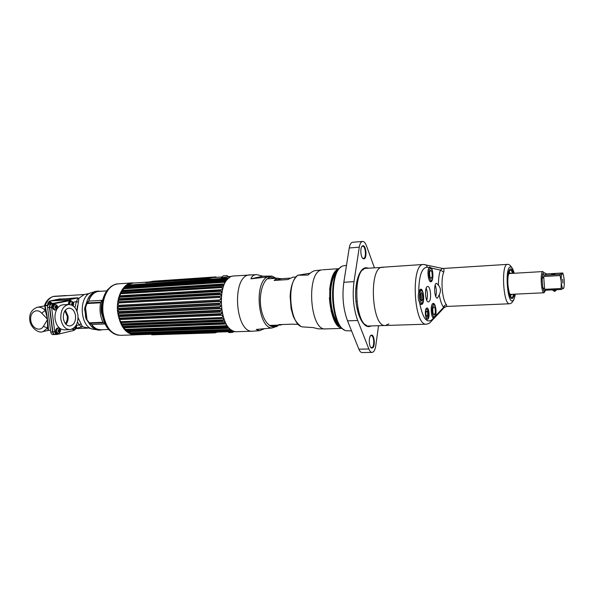 <?xml version="1.0" encoding="UTF-8"?>
<svg xmlns="http://www.w3.org/2000/svg" width="594" height="594" viewBox="0 0 594 594"><rect width="100%" height="100%" fill="white"/><g stroke="black" fill="none" stroke-linecap="round" stroke-linejoin="round"><path stroke-width="0.89" d="M134.541 282.974L132.254 282.878C123.092 283.078 115.674 297.743 117.701 312.6C120.218 326.678 125.935 334.103 134.868 334.875L135.84 334.793M104.262 322.059L101.374 312.682C100.794 307.588 101.366 302.918 103.096 298.671M88.877 300.482C90.941 295.344 93.941 292.345 97.884 291.476L106.675 290.889M89.115 303.43L88.417 302.903M90.904 323.233L90.941 322.772M108.598 329.447L100.869 329.774C97.55 329.841 94.572 328.222 91.929 324.903M77.02 311.345L78.905 298.292L77.317 298.054L78.905 298.292L84.185 294.535L89.419 293.473M44.379 305.91C45.931 301.084 48.842 297.958 53.111 296.525L84.185 294.535M91.164 328.593L82.469 326.737L81.155 327.079L82.469 326.737L78.096 317.768M77.769 297.772L58.546 299.331M91.766 292.493L97.201 291.305C93.733 292.27 91.001 294.951 89.003 299.339L89.041 300.742L86.457 302.925L84.645 308.204L85.944 318.562L88.974 323.121L92.025 324.725L92.3 325.861C94.847 328.742 97.668 330.145 100.75 330.078L98.515 329.87M86.442 318.911L88.484 322.29L91.944 324.732M85.944 318.562L86.36 318.659M88.966 300.742L86.212 304.076L85.068 308.034M85.061 308.123L84.645 308.204M69.09 300.609L67.478 299.955L69.104 299.643L51.173 300.727L69.104 299.643L71.042 300.653L69.104 299.643L77.317 298.054L59.771 299.109L51.314 300.705M81.415 326.826L79.284 324.873L81.111 323.752M78.423 302.309L76.359 301.626L74.955 307.647M77.495 322.037L79.284 324.873L76.143 325.609M73.025 302.287L76.359 301.626L77.851 298.478M76.871 310.981L77.45 305.739M85.662 315.993L85.269 316.075L85.625 315.837M85.024 310.484L84.6 310.209M95.664 328.341L94.684 328.081M95.382 328.549L97.349 329.173M86.576 304.291L87.281 303.527L100.601 302.784C99.332 309.756 100.134 316.253 103 322.275L89.687 322.824L88.803 322.215L86.397 318.785L85.068 308.078L85.566 307.944L86.576 304.291M100.839 302.205L87.518 302.955L88.796 301.084L101.975 300.326L100.839 302.205M90.043 323.262L103.363 322.72L104.878 323.96L91.706 324.487L90.043 323.262M91.016 295.797L91.55 295.634M84.742 294.409L87.593 294.015M82.031 294.579L82.596 294.631M95.99 328.913L101.173 329.878L103.029 329.685M101.106 291.216L94.491 291.565M67.619 295.567L53.557 296.443M71.993 301.455L70.359 300.534L53.415 303.831C52.094 304.277 51.492 305.472 51.604 307.41L54.737 331.808C55.049 333.479 55.814 334.363 57.024 334.459L73.938 330.435L75.119 329.514M69.906 329.633C65.132 329.284 62.103 325.72 60.833 318.948C60.477 310.573 63.12 305.754 68.77 304.484C73.649 304.819 76.708 308.39 77.955 315.206C78.334 323.574 75.646 328.378 69.906 329.633L64.219 329.848C59.422 329.492 56.393 325.943 55.116 319.201C54.693 315.503 55.264 312.199 56.824 309.296M57.291 308.531C58.88 306.214 60.811 304.974 63.083 304.804L68.77 304.484C68.629 302.836 69.119 301.826 70.218 301.44L70.56 301.418M55.227 307.982L55.153 306.563M58.219 331.467L58.175 330.078M75.535 315.733C74.644 310.892 72.475 308.353 69.015 308.115C64.991 309.014 63.105 312.444 63.358 318.391C64.263 323.21 66.417 325.75 69.825 325.995C73.894 325.104 75.802 321.681 75.535 315.733M65.986 324.309C67.694 322.119 68.377 319.379 68.035 316.082L65.355 310.15M55.48 334.474L55.168 334.519C53.95 334.429 53.193 333.546 52.873 331.875L49.74 307.514C49.636 305.576 50.238 304.388 51.559 303.935L68.718 300.646M68.035 316.097L67.241 316.268C67.538 319.216 66.929 321.681 65.422 323.656M64.85 310.848L67.226 316.149L68.02 315.978M50.074 305.234L49.651 307.618L52.755 331.719L53.386 333.383M67.478 299.955L49.807 301.002L48.107 302.465M46.733 318.406L47.527 319.579L47.23 317.33C46.503 312.036 45.159 305.472 44.862 305.873L45.278 310.439L47.186 317.879L46.733 318.406L41.699 313.172C36.821 307.647 29.574 312.459 30.747 320.3C31.638 328.155 40.021 332.239 43.407 326.358L47.527 319.579L47.542 327.992L48.151 330.435C48.663 331.556 48.196 324.205 47.535 319.587L47.535 319.587M47.817 305.62L44.862 305.873L47.81 305.65M68.384 300.661L51.277 303.95C49.955 304.403 49.347 305.591 49.458 307.529L47.602 307.633C47.498 305.695 48.099 304.507 49.421 304.054L66.61 300.772M47.602 307.633L50.742 331.949C51.054 333.62 51.819 334.496 53.029 334.593L53.349 334.548M51.01 318.146L51.322 320.604M49.458 307.529L52.591 331.883C52.903 333.553 53.668 334.437 54.878 334.526L55.019 334.519M47.654 326.188L47.55 328.007L43.407 326.358M45.174 308.331L45.634 308.279L45.174 308.331L45.938 312.696M59.289 333.234L58.524 333.486C56.096 331.987 55.955 330.182 58.101 328.074L59.14 328.244M57.744 333.486L57.477 333.524C55.049 332.024 54.908 330.219 57.054 328.111L57.566 328.096M58.94 329.262C57.737 330.561 57.863 331.541 59.318 332.217C60.521 330.917 60.395 329.937 58.94 329.262L59.044 332.232M52.807 332.016L50.742 331.949M58.479 333.494C56.846 334.415 55.732 333.694 55.123 331.318L55.509 331.229M58.361 331.742L58.539 330.539L59.281 330.346M56.348 309.712L55.584 309.986C53.081 308.464 52.918 306.653 55.086 304.551L56.074 304.722M54.737 310.016L54.537 310.038C52.034 308.524 51.871 306.712 54.047 304.611L54.418 304.588M55.91 305.739L56.081 308.717M56.311 308.709C57.521 307.447 57.388 306.459 55.933 305.739C54.722 306.994 54.848 307.982 56.311 308.709M56.282 306.927L55.539 307.083L55.264 306.281M52.487 307.685L52.094 307.759C52.183 304.856 53.23 303.779 55.235 304.536M69.788 304.514C69.647 302.829 70.129 301.782 71.25 301.381L72.149 301.529M72 302.554L72.557 304.21L71.985 305.175M72.342 303.638L72.386 304.069M72.342 304.789L72.223 305.294M72.461 305.435C73.597 304.195 73.463 303.23 72.074 302.532L71.547 304.974M71.681 302.747L72.164 302.933M68.733 304.432L68.355 304.507C68.436 301.67 69.431 300.623 71.347 301.358M75.267 329.425L73.537 329.7L72.282 329.054M75.245 326.641L75.275 327.012M75.223 327.732L75.03 328.415M74.295 327.68L75.341 328.415L75.802 325.868M73.062 328.638L74.569 329.663M75.215 326.678L74.792 328.319M74.488 329.663L71.896 329.224M52.472 303.46L49.755 301.47L48.819 302.049L51.158 303.72M49.636 301.908L52.086 303.534M49.666 304.009L48.619 303.289L47.862 305.234M48.426 304.625L48.975 303.348M48.381 304.202L48.47 303.311M48.827 302.049L48.092 302.48L47.483 305.309M68.154 300.668L66.105 300.816M226.418 278.46L127.368 285.12L126.24 285.811L227.821 279.017L226.611 278.445L227.101 278.014L228.668 278.267L229.626 277.569M227.821 279.017L227.064 279.811L225.475 279.633L225.022 280.182L125.594 286.768L126.099 286.241L225.475 279.633M125.594 286.768L124.71 287.355L225.958 280.695L225.022 280.182M225.958 280.695L225.586 281.749L223.975 281.653L223.567 282.313L123.975 288.766L124.428 288.142L223.975 281.653M222.282 284.801L122.535 291.105L121.547 291.788L223.634 285.38L222.282 284.801L222.639 284.036L224.257 284.058L224.874 282.9L223.567 282.313M223.634 285.38L223.106 286.687L121.636 292.939L120.359 294.401L119.869 295.745L120.56 295.753L220.537 289.761L222.149 289.612L222.587 288.172L221.183 287.607L221.488 286.754M220.292 290.689L120.285 296.621L119.394 297.252L221.74 291.223L220.292 290.689L220.537 289.761M221.74 291.223L221.406 292.768L219.802 293.005L219.632 293.993L119.528 299.71L119.721 298.782L219.802 293.005M119.528 299.71L118.674 300.297L221.109 294.49L219.632 293.993M221.109 294.49L220.894 296.116L219.297 296.436L219.201 297.468L119.023 302.955L119.142 301.99L219.297 296.436M219.015 301.047L118.785 306.296L118.013 306.771L220.567 301.433L219.015 301.047L219.045 299.992L220.612 299.599L220.716 297.913L219.201 297.468M220.567 301.433L220.574 303.148L219.03 303.608L219.075 304.677L118.822 309.682L118.785 308.687L219.03 303.608M118.822 309.682L118.08 310.09L118.377 311.687L220.441 306.734L220.656 305.004L219.075 304.677M220.441 306.734L219.268 307.239L119.015 312.073L119.134 313.053L118.414 313.394L118.666 314.954L119.513 315.399L119.713 316.35L119.008 316.617L119.387 318.117L120.278 318.607L120.545 319.52L119.854 319.706L120.344 321.124L121.622 322.512L120.938 322.609L122.928 325.274L122.238 325.282L122.928 326.477L124.421 327.754L123.73 327.688L126.099 329.922L125.386 329.774L128.089 332.224L131.861 334.222L231.081 331.066L230.539 330.776L231.363 330.227L130.257 333.501M118.689 313.402L220.433 308.598L219.386 308.293L219.268 307.239M118.785 306.296L118.83 305.309L219.045 299.992M120.285 296.621L120.56 295.753M221.183 287.607L121.295 293.733M122.535 291.105L122.936 290.384L222.639 284.036M127.368 285.12L227.101 278.014M124.153 287.095L127.22 285.075M118.377 311.687L119.015 312.073M118.013 306.771L118.006 308.368L118.785 308.687M119.023 302.955L118.213 303.489L118.08 305.064L118.83 305.309M118.674 300.297L118.421 301.819L119.142 301.99M119.394 297.252L119.015 298.693L119.721 298.782M121.547 291.788L120.953 293.013L121.636 292.939M123.975 288.766L122.245 290.548L122.936 290.384M124.71 287.355L123.738 288.38L124.428 288.142M126.24 285.811L125.393 286.56L126.099 286.241M149.213 281.964L132.7 283.1L127.91 284.712M220.433 308.598L220.983 308.546L221.228 310.224L118.666 314.954M119.513 315.399L219.75 310.811L221.228 310.224M219.75 310.811L219.936 311.835L119.713 316.35M120.278 318.607L220.471 314.263L221.904 313.632L221.555 312.013L219.936 311.835M220.471 314.263L220.723 315.243L120.545 319.52M121.287 321.658L221.406 317.538L222.802 316.869L222.342 315.332L220.723 315.243M221.406 317.538L221.725 318.458L121.622 322.512M122.52 324.487L222.55 320.582L223.901 319.884L223.344 318.466L221.725 318.458M222.55 320.582L222.921 321.421L122.928 325.274M123.968 327.056L223.879 323.344L225.178 322.631L224.539 321.347L222.921 321.421M223.879 323.344L224.302 324.086L124.421 327.754M125.586 329.321L225.371 325.772L226.626 325.059L225.913 323.93L224.302 324.086M225.371 325.772L226.166 326.492L227.428 326.18L228.2 327.131L126.232 330.658M127.368 331.244L226.997 327.843L228.2 327.131M226.997 327.843L227.495 328.378L127.918 331.734M129.269 332.796L228.727 329.522L229.893 328.824L229.069 328.059L227.495 328.378M228.727 329.522L229.254 329.93L129.848 333.175M231.363 330.227L230.799 329.544L229.254 329.93M232.573 330.613L231.081 331.066M132.091 334.214L133.308 334.712L232.403 331.593L233.383 330.999M232.403 331.593L133.954 334.853M234.147 331.363L232.952 331.749M133.308 334.712L133.917 334.853M131.319 333.954L230.539 330.776M133.68 334.704L232.766 331.289M135.877 333.323L130.658 333.486M129.626 333.189L126.366 331.489M140.229 333.182L139.419 333.598M138.402 334.014L137.444 334.303M232.38 331.549L133.101 334.444M222.067 277.019L221.748 277.071C218.904 277.947 225.958 277.472 228.452 276.611L232.076 276.292M228.861 276.529L228.304 276.604M232.425 331.497C228.141 331.794 226.559 331.764 227.695 331.4L227.71 331.4M131.074 333.865L230.561 330.672M233.308 330.969L231.467 331.029M231.653 330.108L130.034 333.405M225.178 322.631L122.928 326.477M121.636 322.579L221.777 318.525M223.901 319.884L121.532 323.93M119.602 316.587L220.315 312.065M221.904 313.632L119.387 318.117M220.233 308.605L118.785 313.394M118.377 310.075L220.047 305.034M220.782 306.712L118.206 311.687M219.869 303.185L118.355 308.353M219.602 296.191L119.038 301.782M219.936 292.857L119.706 298.656M226.277 280.769L124.51 287.459M226.604 278.519L225.787 278.497M128.044 331.734L130.702 332.751M228.853 330.309L227.153 330.776M229.425 330.709L231.266 330.264M230.843 330.472L229.381 330.68M233.242 332.061L229.41 332.64M227.613 331.17L228.17 331.43M230.509 331.355L233.197 330.969M223.196 275.95L227.086 275.616L223.196 275.95M171.621 280.138L170.872 280.249M159.682 281.571L160.87 281.021L166.647 280.628M162.986 280.969L163.558 280.865L162.986 280.969M162.897 281.029L160.543 281.37L162.897 281.029M156.222 281.704L152.368 281.883L157.729 281.459M152.428 281.905L155.836 281.749M151.656 282.039L157.826 281.474M153.178 281.214L216.023 276.893L208.954 278.334L145.627 282.647L153.178 281.214M166.973 280.955L170.307 280.309L167.248 281.066L195.448 279.143L200.854 278.059L170.307 280.286L200.661 278.096M205.799 278.259C209.682 277.866 210.662 277.665 208.739 277.665L205.799 278.259M205.004 278.141L201.901 278.527C205.769 278.133 206.757 277.933 204.848 277.933L203.683 278.23L205.004 278.141M166.58 280.635L160.417 281.059L159.652 281.563L166.58 280.635M167.968 280.346L166.662 280.517L167.968 280.346M166.105 280.517L167.055 280.405L166.105 280.517M166.313 280.457L164.998 280.635L166.313 280.457M164.88 280.554L163.87 280.702L164.88 280.554M162.927 280.784L163.803 280.628L162.927 280.784M163.305 280.665L161.902 280.851L163.305 280.665M160.595 280.932L161.241 280.806L160.595 280.932M157.559 281.059L156.356 281.229L157.559 281.059M156.957 281.103L156.081 281.252L156.957 281.103M155.517 281.2L153.995 281.393L155.517 281.2M162.08 280.776L161.16 280.88L162.08 280.776M160.64 280.851L159.333 281.014L160.64 280.851M158.331 281.096L159.586 280.925L158.331 281.096M157.922 281.059L157.432 281.133L157.922 281.059M155.19 281.289L156.422 281.148L155.19 281.289M153.259 281.422L154.321 281.311L153.259 281.422M171.102 280.212L171.97 280.041L171.102 280.212M152.324 281.831L157.818 281.452L152.324 281.831M146.428 282.596L208.962 278.43L215.288 277.042M195.953 278.72L197.951 278.616M188.959 279.425L193.325 278.824M192.137 279.113L192.515 279.143M189.404 279.299L188.996 279.366M186.583 279.588L191.223 278.972M188.268 279.329L188.684 279.262M184.697 279.551L186.932 279.262M181.222 279.952L184.719 279.418M179.447 280.078L180.732 279.774M179.789 279.781L182.648 279.559M176.151 280.034L179.217 279.796M179.611 279.767L181.133 279.692L179.039 280.101L180.331 280.012L183.049 279.477L179.381 279.811M174.116 280.442L175.052 280.294M175.445 280.219L177.309 280.004M170.047 280.717L174.354 280.13M200.067 278.244L201.195 278.192M167.456 281.051L168.057 280.91M197.943 278.564L193.34 279.024L197.943 278.564M193.718 278.749L188.55 279.455L193.718 278.749M187.704 279.507L191.825 278.876L187.704 279.507M187.325 279.187L180.814 279.982L187.325 279.187M179.618 279.715L173.708 280.465L179.618 279.715M173.455 280.487L169.305 280.769L173.455 280.487M188.424 279.232L189.248 279.173L188.424 279.232M209.095 277.695L209.934 277.702M204.93 278.2L204.425 278.23M204.885 278.163L205.479 278.029M205.205 277.962L206.029 277.97M201.774 332.729L203.861 332.662M203.356 332.677L202.272 332.714M212.711 332.217L213.201 332.157M207.625 332.543L210.788 332.447M207.284 332.558C207.648 332.922 209.407 332.863 212.548 332.395M211.471 332.425L208.316 332.61M153.905 334.229L151.774 334.823L214.998 332.863L216.988 332.254M196.607 332.892L166.09 334.14M166.892 333.887L165.637 333.902M204.046 332.655L201.663 332.996M212.719 332.388L207.261 332.625M171.235 333.524L171.659 333.464M165.689 333.858L196.51 332.892M202.287 332.714L203.148 332.685M330.732 286.828L330.227 285.313M331.69 312.318L332.031 310.736M329.7 288.974L330.234 291.327M331.044 306.289L330.769 308.702M289.894 278.155L281.526 278.697L277.042 278.282L274.109 280.442L287.778 279.574L292.864 277.175M282.506 324.51L280.398 325.044L278.697 324.643L292.337 324.168L298.366 324.421M274.109 280.442L281.526 278.697M249.933 274.792L248.901 274.94C231.333 276.923 235.269 333.553 252.769 331.185L236.895 331.682C219.052 334.036 215.125 278.029 233.041 276.024L256.667 274.599L262.89 276.188L250.913 278.838C251.708 276.566 253.155 275.208 255.249 274.755L256.667 274.599M264.137 328.853L259.533 330.702L256.296 329.447L272.007 327.97L277.242 326.255M262.89 276.188L272 276.084L270.062 276.626L250.913 278.838M272 276.084L276.165 278.267M276.396 326.039L269.795 325.638M275.43 278.311L270.27 277.227C263.818 278.527 259.132 291.78 260.61 305.323C261.999 318.896 269.089 328.72 275.401 326.462L277.769 325.141M339.092 268.844C324.881 271.569 327.65 326.915 342.062 328.215M300.512 326.009C297.319 323.47 294.876 320.181 293.191 316.134L291.09 308.754L290.124 296.324C290.689 285.989 293.288 278.95 297.936 275.2C285.669 282.61 290.258 327.116 303.17 326.938L313.276 327.606L318.258 328.853L325.594 328.905C309.853 331.318 305.88 271.829 321.703 269.943L314.842 270.678C312.919 271.124 310.647 272.594 308.019 275.074L297.936 275.208L310.15 273.218M337.422 271.131L335.788 271.131M335.974 270.931L338.313 269.802M435.565 315.897C436.984 311.278 435.135 302.301 432.989 303.512C430.338 304.21 430.784 317.166 433.494 318.087L434.155 318.102L435.565 315.897L443.629 307.373C441.706 304.833 440.258 300.638 439.263 294.787L437.414 298.181C434.459 298.73 433.457 283.91 436.412 283.249L438.439 285.194C440.778 288.068 441.052 291.268 439.263 294.787M419.542 302.405C420.225 304.017 420.968 304.677 421.777 304.403C425.044 303.43 423.678 287.748 420.441 289.271L418.696 292.82C417.894 296.332 418.176 299.524 419.542 302.405C422.542 317.827 426.655 323.626 431.875 319.802L433.494 318.087M418.696 292.82C418.867 276.076 421.733 267.53 427.301 267.181L429.113 267.582C426.722 270.508 428.497 283.048 431.103 281.704C433.308 281.237 433.546 271.399 431.437 268.094L429.729 267.003L429.113 267.582L429.744 267.486L430.784 268.458M427.398 286.516L427.658 286.464C430.769 285.922 431.816 300.906 428.734 301.789L428.43 301.856C425.311 302.428 424.287 287.214 427.398 286.516M427.71 319.223C430.093 318.399 429.083 306.808 426.737 308.071C424.324 308.813 425.356 320.604 427.71 319.223M443.718 272.089C444.267 269.758 443.963 268.555 442.805 268.488L507.09 264.397C500.965 265.607 503.445 305.227 509.541 303.772L446.799 306.422L446.502 304.767C442.159 299.792 440.466 280.086 443.718 272.089L440.436 270.084L442.33 268.533M383.627 267.307L366.327 268.332C351.789 267.552 354.841 328.274 369.23 326.009L385.447 325.49C371.51 327.762 368.421 266.409 382.514 267.233C368.421 266.409 371.51 327.762 385.447 325.49L388.818 323.908M445.27 306.786L443.629 307.373C443.933 305.851 444.891 304.982 446.502 304.767M507.692 285.662C509.682 299.383 512.006 302.22 514.664 294.171C512.006 302.227 509.682 299.391 507.692 285.662C506.452 271.792 510.833 263.097 513.587 273.307C510.833 263.112 506.459 271.8 507.692 285.662M426.744 300.267C427.843 296.183 427.643 292.166 426.143 288.209M422.379 290.718L422.297 291.454M422.215 293.659L422.913 298.775M435.758 296.51C436.724 292.627 436.531 288.795 435.172 285.031M368.666 326.611L368.755 326.002M367.671 267.998L364.545 268.206L364.753 268.726M374.42 267.783L366.439 245.716C365.347 242.842 364.07 241.416 362.6 241.431L352.621 242.278C350.987 242.545 349.859 244.453 349.235 247.98L343.829 282.269C341.973 296.198 343.206 309.058 347.542 320.857L358.873 349.175C359.801 351.403 360.885 352.539 362.132 352.569L372.067 352.405C373.878 352.145 375.118 349.933 375.779 345.76L378.534 325.712M368.622 268.176L366.929 267.857C360.194 266.32 354.492 281.719 355.791 299.257C356.957 316.817 364.619 329.767 370.96 325.958M362.6 241.431C360.996 241.706 359.89 243.614 359.281 247.171L354.017 281.653C352.205 295.671 353.437 308.62 357.707 320.493L368.867 348.99C369.78 351.24 370.849 352.376 372.067 352.405M364.055 258.828L363.394 258.769C360.61 258.011 359.816 247.089 362.466 245.894L362.823 245.753C366.082 244.795 367.344 258.368 364.055 258.828M371.213 335.209L371.131 335.246C368.48 336.263 368.792 347.134 371.502 348.032L372.416 348.032C375.608 346.844 374.369 333.531 371.213 335.209M361.731 246.688L362.578 246.198C365.585 245.664 366.624 258.019 363.61 258.427L362.555 258.1M370.708 347.327L371.978 347.616C374.747 346.629 374.027 335.179 371.22 335.558L370.389 335.974M356.63 288.394L355.821 288.513M359.214 313.699L358.902 315.295M351.551 330.873L346.384 330.769C331.058 328.749 328.081 269.461 343.117 265.874L346.495 265.377M357.135 280.019L357.61 281.578M337.117 321.777L336.679 322.438M336.538 322.646L336.1 323.21M336.204 323.307L336.635 322.75L332.915 317.01M336.783 322.549L337.221 321.896M337.815 322.579L337.385 323.151M337.206 323.366L336.813 323.812M333.761 274.02L334.132 274.398M334.303 274.584L334.801 275.163M334.89 275.037L334.392 274.473M334.214 274.279L333.828 273.901M336.917 323.886L337.295 323.463M337.481 323.24L337.919 322.683M334.333 273.322L334.719 273.648M334.949 273.864L335.417 274.339M335.499 274.22L335.038 273.767M334.801 273.552L334.429 273.24M336.085 273.485L335.714 273.173M335.617 273.247L336.004 273.582M335.372 271.614L335.862 271.755M335.952 271.71L337.117 271.317M338.238 325.987L338.639 325.891M336.575 271.465L336.018 271.391M335.929 271.413L336.486 271.495M336.271 273.277L336.197 273.366C327.888 281.4 329.15 314.063 338.179 322.973M335.476 271.495L336.471 271.317M337.971 325.712L340.072 325.98M337.214 271.302L336.649 271.31M337.86 325.601L339.85 325.995M337.325 271.28L334.719 272.475M336.568 324.049L339.983 325.861M337.31 271.302L334.496 272.809M336.174 323.5L339.946 325.809M337.08 271.703L334.86 273.485L331.2 280.576M330.932 310.209C332.558 316.513 334.771 321.02 337.563 323.723L339.493 325.163M337.013 271.829C333.115 274.391 330.65 280.383 329.618 289.813M329.403 297.587C330.294 311.494 333.62 320.626 339.374 324.977M336.204 272.252L333.991 273.619M335.781 322.906L339.33 325.067M336.627 272.557L333.115 276.329M331.148 311.159L332.009 313.914M335.573 321.072L338.966 324.339M331.764 283.256C329.588 293.547 330.123 303.794 333.375 314.003M337.169 324.829L338.023 325.111M332.209 277.42L333.969 274.621M337.993 322.757C329.046 314.813 327.413 282.937 335.291 274.51M358.59 311.568L358.286 313.417M344.052 329.67C330.665 324.25 328.148 273.923 340.926 267.196M356.712 281.95L357.202 283.761M431.415 280.197L431.444 280.182C433.665 279.603 433.041 268.748 430.761 268.451L430.398 268.458C427.895 268.933 428.972 281.348 431.415 280.197L430.539 281.266L429.908 281.252M429.514 272.594L429.885 276.856L431.274 278.579L432.284 276.054L431.92 271.822L430.539 270.084L429.514 272.594M432.224 275.386L432.209 276.24M431.459 280.175L430.539 281.266M434.57 316.609C436.739 315.911 436.226 305.271 434.006 304.937L433.561 304.967C431.125 305.702 432.12 317.842 434.511 316.632L434.57 316.609M432.692 309.207L433.056 313.439L434.429 315.006L435.424 312.37L435.06 308.167L433.702 306.578L432.692 309.207M432.38 304.039L433.004 303.957L434.021 304.945M435.357 311.583L435.335 312.607M434.489 316.699L432.974 317.664M422.089 302.851C424.443 302.212 423.878 291.119 421.48 290.763L421.035 290.778C418.384 291.446 419.498 304.173 422.082 302.858L421.146 303.965L420.426 303.928M420.092 295.121L420.478 299.51L421.948 301.188L423.017 298.507L422.638 294.156L421.176 292.448L420.092 295.121M419.735 289.865L420.448 289.753L421.547 290.785M422.987 298.166L422.98 298.619M422.134 302.836L421.146 303.965M431.281 281.623L432.335 279.96M422.728 303.371L422.416 302.636M421.918 301.158L420.834 293.288M420.938 290.228L421.035 289.256M509.147 271.718L509.63 272.72M510.81 273.47L509.808 272.802L508.36 274.621M510.788 295.181L510.417 296.22M509.333 293.429L510.966 295.077L511.887 294.305M513.134 273.337C510.565 265.191 506.934 273.44 508.011 285.514C509.682 297.542 511.746 300.438 514.211 294.193M544.245 273.017L542.753 271.621C539.931 272.394 541.238 293.51 544.059 292.775L545.314 290.741M544.572 272.854L546.547 273.923L543.837 275.297L542.753 273.76L544.572 272.854L542.708 273.931M563.424 275.341L562.793 272.988L546.547 273.923M563.966 287.08L563.743 287.904M545.938 290.221L544.067 291.461L542.738 287.429L542.099 278.876L542.753 273.76M544.067 291.461L544.95 290.266L561.36 289.464L563.869 287.904M561.36 289.464L561.07 288.513L544.639 289.323L542.738 287.429M562.793 272.988L560.268 274.361L543.837 275.297M555.071 274.042L551.804 274.228L555.071 274.042M542.099 278.876L543.688 276.5L544.639 289.323M560.268 274.361L560.127 275.564L543.688 276.5M560.127 275.564L561.271 282.009L561.07 288.513M564.203 280.294C563.795 275.824 563.127 273.604 562.206 273.626L562.184 273.641C561.33 274.628 561.026 277.42 561.271 282.009C561.597 285.811 562.162 288.031 562.956 288.662L563.29 288.647C564.137 287.637 564.441 284.853 564.203 280.294M562.882 283.019L562.652 279.254L562.882 283.019M554.232 290.266L556.489 289.961L554.232 290.266M425.586 310.194C426.752 308.063 427.665 308.991 428.326 312.986C428.289 317.887 427.48 319.297 425.883 317.218M427.034 316.461C428.059 314.07 427.895 312.206 426.544 310.87L426.485 310.9C425.571 312.793 425.646 314.642 426.722 316.446L427.034 316.461M132.254 282.878L117.872 283.865C108.598 284.081 101.077 298.596 103.118 313.298C105.643 327.227 111.42 334.571 120.456 335.328L134.868 334.875M115.956 284.17L115.028 284.422C105.992 288.617 101.93 298.247 102.836 313.305C104.863 325.482 109.779 332.729 117.575 335.053L118.503 335.209M116.172 334.667C108.828 331.972 104.217 324.851 102.339 313.305C101.403 298.953 105.19 289.493 113.692 284.949M113.758 333.68L109.274 330.197C105.428 326.009 103.029 320.374 102.064 313.268C101.129 303.898 102.866 296.176 107.254 290.102L111.412 286.145M53.512 296.451C49.666 297.579 46.911 300.683 45.241 305.747M80.65 327.197L81.46 327.168M90.897 292.768C78.341 296.376 79.871 326.841 92.723 329.158L99.406 330.123C95.315 330.153 91.84 327.814 88.974 323.121L89.263 323.01M86.791 303.14L86.457 302.925C88.261 296.577 91.394 292.731 95.857 291.387M100.624 329.997L100.067 330.078M60.232 298.834L49.807 301.002M86.939 319L85.566 307.944M94.825 292.278L95.359 292.359M101.663 329.737L101.173 329.878M96.406 291.268L98.782 291.045M98.121 291.119L99.74 291.298M56.63 296.257L56.051 296.198M66.06 295.515L54.084 296.324M54.737 331.808L52.873 331.875M51.604 307.41L49.74 307.514M53.415 303.831L51.559 303.935M70.166 300.564L68.325 300.668M41.699 313.172L45.278 310.439C42.701 307.759 39.947 306.727 37.006 307.35C31.423 309.793 29.032 314.092 29.834 320.263C30.056 326.626 38.179 334.088 43.184 331.549L47.542 327.992M42.464 331.727L47.988 330.442M51.277 303.95L49.421 304.054M68.043 300.69L66.216 300.794M219.386 308.293L119.134 313.053M225.831 326.425L126.099 329.922M232.937 332.246L229.046 332.536L228.163 331.905M223.351 275.861L226.782 275.705M266.706 277.272C253.861 284.585 258.509 328.163 272.007 327.97M334.548 319.386L334.905 318.354M332.781 278.98L332.321 278.007M438.439 285.194C438.394 278.965 439.055 273.923 440.436 270.084L431.437 268.094M427.301 267.181L426.336 265.139L424.695 264.53M382.514 267.233L423.485 264.456C410.58 263.498 413.743 326.455 426.485 324.168C430.464 323.099 429.195 323.247 431.853 320.693L430.19 322.46M433.709 318.169L435.409 316.372M512.904 297.282L513.335 294.238M512.251 273.389L511.508 270.404M431.875 319.802L431.853 320.693L444.29 307.499L446.799 306.422M514.196 273.27C512.993 268.688 511.634 266.602 510.127 267.003C504.603 268.317 507.454 304.588 512.748 300.705C513.892 299.992 514.731 297.809 515.273 294.141M363.439 269.513L362.986 268.859M365.83 325.816L366.223 325.118M358.873 349.175L368.867 348.99M347.542 320.857L357.707 320.493M343.829 282.269L354.017 281.653M349.235 247.98L359.281 247.171M362.837 270.04L362.362 269.364M365.169 325.378L365.57 324.658M356.623 288.491L355.821 288.536M356.719 287.392L356.192 285.09M357.454 310.343L357.751 308.004M90.592 323.663L90.117 323.685M114.434 284.682L117.872 283.865M117.575 335.053L120.456 335.328M87.4 328.163L76.077 328.586M99.406 330.123L100.75 330.078M86.449 318.911L89.397 323.121M85.38 306.207L86.36 303.824M76.24 328.244L81.304 327.042M85.016 309.897L84.6 309.986M87.385 294.067L85.699 294.282M94.624 291.535L97.446 291.134M53.824 296.361L55.056 296.206M57.024 334.459L55.168 334.519M70.359 300.534L68.518 300.646M49.666 301.017L51.173 300.727M37.652 307.224L48.01 305.205M48.151 330.435L50.535 330.346M68.243 300.661L66.409 300.772M54.878 334.526L53.029 334.593M45.612 308.189L45.047 308.301M47.75 327.97L48.337 327.947M58.353 328.037L57.306 328.081M58.747 328.081C61.152 329.38 61.212 331.162 58.91 333.42M58.524 333.486L57.477 333.524M55.272 304.529L54.232 304.588M55.673 304.566C58.108 305.828 58.212 307.61 55.97 309.905M55.584 309.986L54.537 310.038M71.421 301.358L70.389 301.418M71.785 301.388C73.701 302.413 74.131 303.89 73.062 305.828M76.062 325.453C77.027 326.559 76.648 327.94 74.926 329.596M48.953 302.027L49.755 301.871M130.457 333.494L131.274 333.858M213.06 277.598L222.097 276.975M233.813 331.504L234.83 331.474M126.077 329.997L226.166 326.492M121.518 292.805L221.985 286.575M233.754 331.526L233.093 332.187M232.855 332.298L229.165 332.603M221.777 277.569L222.884 276.069M228.334 276.641L227.086 275.616M280.398 325.044L269.476 325.423M295.998 276.975L292.82 277.183M277.918 278.155L267.144 278.853M252.769 331.185L259.533 330.702M276.945 326.47L278.504 325.111M322.624 269.802L339.256 268.659M325.594 328.905L342.241 328.385M442.805 268.488L423.485 264.456M385.447 325.49L426.485 324.168M509.541 303.772C511.204 303.4 512.266 302.576 512.733 301.299C513.788 300.401 514.642 298.01 515.302 294.141M514.218 273.27C512.266 266.416 510.038 265.815 510.298 265.629C509.734 264.857 508.798 264.419 507.491 264.308M362.993 258.368L363.394 258.769M362.125 246.354L362.466 245.894M371.124 347.616L371.502 348.032M370.782 335.677L371.131 335.246M355.954 301.269L356.742 301.232M334.756 273.812L334.637 274.198M430.761 268.451L429.744 267.486M434.006 304.937L433.004 303.957M434.511 316.632L433.598 317.693M421.48 290.763L420.448 289.753M508.108 272.052L507.803 271.673M509.808 272.802L508.895 272.401M510.966 295.077L510.098 295.574M544.059 292.775L509.89 294.401M542.961 271.562L508.806 273.589M542.107 278.846L542.745 287.451M552.702 290.132L554.662 291.491L556.489 289.961M426.054 315.236L426.722 316.446M425.92 312.162L426.485 310.9"/></g></svg>
